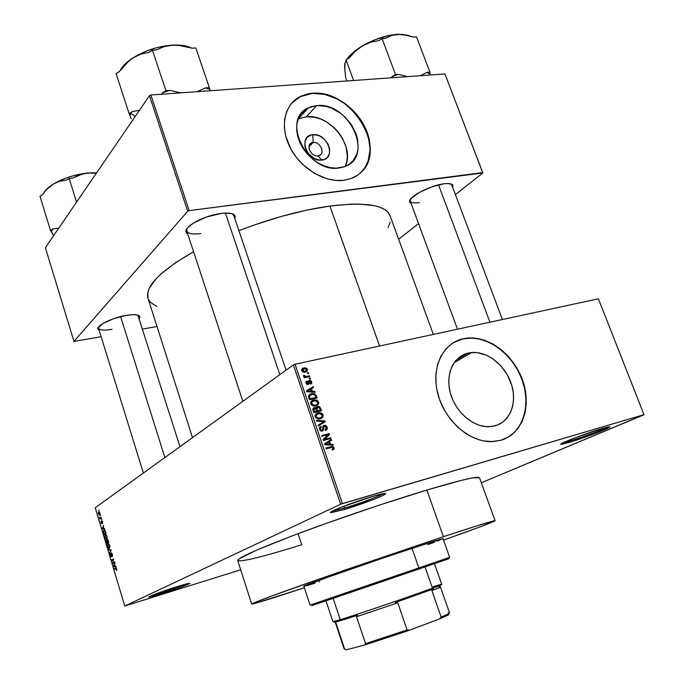 <?xml version="1.0" encoding="UTF-8"?>
<svg xmlns="http://www.w3.org/2000/svg" width="684" height="684" viewBox="0 0 684 684"><rect width="100%" height="100%" fill="white"/><g stroke="black" fill="none" stroke-linecap="round" stroke-linejoin="round"><path stroke-width="1.03" d="M563.146 442.77L569.464 441.112L569.165 442.428L561.213 444.352C556.212 444.78 586.008 433.211 602.074 428.552L574.611 437.999L564.095 442.326L560.931 444.309L572.995 441.248L595.696 433.305L609.632 427.252L609.957 426.842L609.333 426.765L607.768 427.03L602.074 428.552C608.025 426.807 610.598 426.337 609.786 427.132C608.085 428.928 582.742 438.444 569.165 442.428L569.464 441.112L563.146 442.77M151.489 595.636L161.92 592.669L161.869 593.703L148.992 597.149C146.196 597.303 163.228 590.942 177.216 586.615L157.628 593.242L148.796 597.089L161.869 593.703L180.858 587.274L189.571 583.29L177.216 586.615C186.108 583.88 190.314 582.845 189.827 583.512C185.997 585.555 176.677 588.95 161.869 593.703L161.92 592.669L151.489 595.636M332.646 510.991L344.454 508.058L344.257 509.52L331.15 512.649C325.507 512.974 353.312 502.047 372.66 496.413L341.496 507.135L334.288 510.187L330.697 512.555L344.257 509.52L374.233 499.2L381.475 496.174L385.69 493.617L383.322 493.66L372.66 496.413C382.347 493.591 386.605 492.805 385.425 494.045C383.245 496.165 360.066 504.852 344.257 509.52L344.454 508.058L332.646 510.991M313.169 142.486C305.115 142.956 310.091 157.004 317.915 155.815L321.796 160.073C306.894 162.382 297.429 135.543 312.768 134.722L313.169 142.486L308.946 146.846L313.169 142.486C320.009 141.426 325.627 153.165 319.351 155.448L317.915 155.815C311.109 156.927 305.423 145.23 311.613 142.896L313.169 142.486L312.768 134.722L317.581 135.244L320.009 136.21L324.455 139.356L327.807 143.717L329.568 148.633L329.466 153.37L327.516 157.209L325.917 158.611L323.994 159.577L319.428 160.082L314.512 158.654L308.125 153.396L306.603 151.078L304.842 146.102L304.987 141.332L307.005 137.501L310.57 135.193L312.768 134.722C327.508 132.645 336.964 158.953 321.796 160.073L317.915 155.815C325.909 155.259 320.941 141.357 313.169 142.486M298.267 118.948L306.372 116.767L315.059 117.34L320.967 119.153L326.704 122.034L334.553 128.088L338.999 133.064L342.616 138.578L346.215 147.419L347.369 156.285L346.711 161.843L345.129 166.468C355.689 146.675 329.953 113.604 306.372 116.767L298.267 118.948L300.806 114.228L306.475 108.893L311.28 106.67L316.683 105.61L306.372 116.767L316.683 105.61L325.464 106.242L331.432 108.106L340.025 112.894L345.198 117.22L351.653 125.018L356.09 133.808L357.732 139.861L358.074 148.685L356.851 154.062L352.953 160.885L349.105 164.34L344.42 166.742L339.05 167.999C307.749 173.48 280.346 119.059 308.475 107.79L316.683 105.61C348.917 101.335 374.712 156.645 344.796 166.597L336.186 168.178L330.201 167.614L324.096 165.844L318.111 162.937L312.485 158.987L307.449 154.156L303.192 148.633L299.908 142.648L297.711 136.441L296.694 130.251L296.89 124.334L298.284 118.922L308.475 107.79M362.853 170.427L365.008 167.52L368.214 160.885L370.095 149.386L368.394 136.911L365.341 128.558L360.878 120.521L355.184 113.099L344.762 103.677L336.93 98.881L324.541 94.366L312.314 93.417L300.182 96.692L291.837 103.053L295.043 100.001L301.268 96.179L304.756 94.845L312.314 93.417C351.097 88.561 388.375 149.608 360.562 172.83L363.067 170.23L367.017 164.126L369.454 157.021L370.309 149.189L369.565 140.913L367.257 132.508L363.486 124.274L358.382 116.511L352.132 109.491L344.967 103.464L337.127 98.667L328.901 95.273L320.599 93.426L312.511 93.204L308.646 93.708L301.456 95.957L295.24 99.787L290.23 105.071L286.647 111.612L284.655 119.178L284.347 127.463L285.75 136.142L290.939 149.138L296.257 157.269L302.824 164.57L314.401 173.343L327.089 178.832L335.596 180.431L343.744 180.311C324.72 182.825 300.729 168.426 290.178 147.71C279.474 127.036 284.313 104.37 300.37 96.478L312.511 93.204C332.535 91.613 356.108 107.474 365.589 128.447C375.259 149.377 369.086 171.992 351.063 178.558L343.744 180.311L351.217 178.498L357.741 175.087L360.562 172.83M495.079 425.85L488.59 426.739C472.764 427.013 455.27 411.648 450.311 392.907C445.19 374.182 453.526 356.33 468.241 353.081L456.254 360.066L468.241 353.081L471.199 352.585L477.355 352.653L486.751 355.338L492.788 358.732L500.944 365.923L507.46 375.08L511.786 385.443L513.265 392.616L513.556 399.687L512.624 406.399L510.503 412.495L507.254 417.736L503.005 421.917L497.901 424.875L492.121 426.465L485.896 426.628L479.475 425.328L473.097 422.618L467.035 418.591L461.52 413.41L456.792 407.279L453.03 400.439L450.388 393.18L448.978 385.785L448.832 378.56L449.961 371.78L452.304 365.718L455.766 360.605L460.195 356.629L465.402 353.927L471.644 352.542C487.435 351.08 505.365 365.376 511.316 383.929C517.455 402.44 510.281 421.72 495.079 425.85M505.245 438.675C524.286 429.903 531.169 402.782 521.576 378.389C512.171 353.936 488.051 335.998 466.916 338.247L463.273 338.725L467.181 338.093C489.231 335.716 514.368 355.406 522.944 381.236C531.767 407.006 522.106 434.306 500.748 440.316L508.366 437.059L511.777 434.733L517.668 428.834L522.14 421.481L525.038 412.965L526.278 403.611L525.842 393.779L523.756 383.827L520.105 374.114L515.026 364.982L508.708 356.766L501.372 349.746L493.275 344.18L484.708 340.29L475.979 338.221L467.403 338.067L459.306 339.863L452.004 343.565L445.771 349.062L440.889 356.167L437.546 364.623L435.913 374.097L436.067 384.237L436.828 389.427L439.667 399.781L444.173 409.742L450.175 418.916L457.416 426.901L465.607 433.382L469.951 435.982L478.903 439.744L483.426 440.881L492.326 441.625L500.748 440.316L490.813 441.642C468.702 441.684 444.42 419.925 437.786 393.719C430.929 367.539 442.864 343.026 463.273 338.725L453.278 342.744M410.289 199.583L410.135 200.463C410.417 202.661 413.478 203.387 419.318 202.626C414.111 203.319 411.084 202.806 410.255 201.079L410.289 199.583M411.229 203.712L409.528 201.703C408.579 196.744 430.296 185.347 443.925 183.816L431.672 186.912L419.301 192.452L411.169 198.454L409.528 201.677L409.955 202.866L411.229 203.712M186.954 228.61L186.604 230.089C187.065 233.501 191.845 234.655 200.925 233.526C192.811 234.569 188.083 233.714 186.741 230.978L186.954 228.61M187.809 234.236L185.86 231.414C185.227 225.686 205.328 215.289 220.864 213.468L206.337 217.05L193.307 223.155L187.792 227.567L186.347 229.61L185.86 231.431L186.322 232.979L187.809 234.236M98.581 327.003L98.436 327.662C98.906 330.175 103.429 330.731 111.996 329.32C104.139 330.637 99.642 330.252 98.505 328.175L98.581 327.003M99.265 330.611L97.786 328.782C97.393 324.986 113.005 317.538 126.018 315.401L113.63 318.676L103.045 323.447L97.957 328.029L97.838 329.235L99.265 330.611M343.83 506.228L344.454 508.058L343.83 506.228M161.655 591.797L161.92 592.669L161.655 591.797M569.114 440.171L569.464 441.112L569.114 440.171M390.094 215.742L387.794 212.023L384.562 209.441L380.124 207.329L374.49 205.713L359.733 204.097L350.738 204.148L329.902 206.038L379.56 346.018L329.902 206.038L306.03 210.279L280.26 216.743L253.858 225.13L238.913 230.67C271.12 218.281 301.447 210.073 329.902 206.038C365.538 201.797 385.571 204.961 390.017 215.52L433.314 334.416M292.401 547.653L301.772 544.78L298.096 533.674L301.772 544.78C262.742 556.844 241.384 562.094 237.716 560.538C237.844 557.862 258.099 548.85 298.498 533.52C337.716 518.823 389.829 501.175 426.859 490.035C460.674 479.98 478.219 475.884 479.501 477.757L495.105 520.712C493.506 522.012 476.32 528.476 443.54 540.112L482.81 525.868L495.054 520.686L478.039 525.483L443.386 536.692L426.859 490.035L378.816 505.288L326.687 523.217L291.23 536.265L255.927 550.449L238.998 558.922L237.716 560.538L251.661 604.058C252.319 603.04 273.155 595.285 314.161 580.801L443.386 536.692C477.099 525.603 494.344 520.276 495.105 520.712M644.003 414.761L481.314 482.75L643.995 414.666L342.41 503.586L295.043 364.256L598.397 298.797L644.003 414.761M293.368 364.905L340.675 504.211L124.762 606.033L95.238 507.742L293.368 364.905L295.043 364.256L598.397 298.797L643.995 414.666L340.675 504.211L342.41 503.586L295.043 364.256L293.368 364.905L95.238 507.742L124.762 606.033L340.675 504.211L293.368 364.905M99.898 512.897L99.069 511.76L98.342 512.342L99.163 515.061L99.941 514.548L99.992 513.291L98.59 511.957L98.402 513.941L99.616 514.958L99.898 512.897M100.026 518.31L99.958 519.019L101.412 518.019L101.241 517.463L100.163 518.087L99.488 517.249L99.958 519.019L101.412 518.019L101.241 517.463L100.163 518.087L99.488 517.249L100.026 518.31L101.386 517.942L100.026 518.31M102.514 523.474L102.583 521.806L101.805 520.738L101.728 523.2L101.112 521.285L101.01 522.593L101.95 523.739L102.019 521.302L102.514 523.474L102.583 521.806L101.702 520.78L101.677 523.286L101.112 521.285L101.078 522.85L101.899 523.799L101.907 521.311L102.514 523.474M105.533 531.724L104.678 530.245L103.489 530.707L104.011 534.666L106.02 533.358L105.533 531.724L103.737 530.399L103.318 532.212L104.011 534.666L106.02 533.358L105.533 531.724M108.26 540.805L107.414 539.428L106.884 540.557L106.114 540.446L106.755 543.806L108.782 542.532L107.157 539.479L106.884 540.557L106.234 540.257L106.755 543.806L108.782 542.532L108.26 540.805M110.962 549.782L108.397 549.269L108.576 549.859L110.817 550.235L109.585 553.228L111.133 550.329L110.962 549.782L108.397 549.269L108.576 549.859L110.817 550.235L109.585 553.228L110.962 549.782M114.57 561.769L112.92 562.718L113.681 558.794L111.62 559.991L111.791 560.555L113.433 559.597L112.68 563.513L114.741 562.334L114.57 561.769L112.92 562.718L113.681 558.794L111.62 559.991L111.791 560.555L113.433 559.597L112.68 563.513L114.741 562.334L114.57 561.769M116.87 569.866L116.186 567.959L114.271 568.806L114.433 569.362L116.203 568.507L116.468 570.482L116.502 569.011L116.468 570.482L116.87 569.866M115.989 566.489L115.228 566.352L114.638 564.403L114.938 562.975L113.407 565.942L113.587 566.532L116.169 567.079L115.228 566.352L114.638 564.403L114.938 562.975L113.407 565.942L113.587 566.532L116.169 567.079L115.989 566.489M112.21 556.537L112.407 554.467L111.347 552.834L111.253 556.22L110.569 555.664L110.38 553.57L110.175 555.271L111.407 556.802L111.612 553.45L112.296 556.477L112.347 554.271L111.227 552.877L111.304 556.015L110.509 555.459L110.38 553.57L110.278 555.622L111.372 556.836L111.398 553.433L112.09 554.365L112.21 556.537M109.867 547.277L109.337 544.601L108.106 543.917L107.405 545.293L107.884 547.465L108.944 548.388L109.867 547.277L109.705 545.473L108.91 544.062L108.012 543.968L107.61 546.764L109.329 548.26L109.867 547.277M107.097 538.094L106.576 535.418L105.353 534.751L104.661 536.153L105.139 538.317L106.191 539.223L107.097 538.094L106.935 536.29L106.148 534.897L105.259 534.811L104.866 537.615L106.576 539.086L107.097 538.094M104.626 528.715L103.882 528.629L103.301 526.706L103.583 525.244L102.284 528.937L104.806 529.296L103.882 528.629L103.301 526.706L103.583 525.244L102.284 528.937L104.806 529.296L104.626 528.715M101.719 519.053L101.6 519.806L101.719 519.053M100.574 515.249L100.454 516.001L100.574 515.249M99 510.025L98.889 510.777L99 510.025M240.683 569.789L124.762 606.033L240.683 569.789M308.475 372.712L307.39 372.951L307.655 373.729L308.74 373.481L308.475 372.712L307.535 373.361L308.475 372.712L307.39 372.951L307.655 373.729L308.74 373.481L308.475 372.712M310.288 378.013L309.202 378.261L309.467 379.03L310.553 378.791L310.288 378.013L309.339 378.662L310.288 378.013L309.202 378.261L309.467 379.03L310.553 378.791L310.288 378.013M314.897 391.496L312.391 391.351L311.476 388.657L313.511 387.46L313.238 386.648L306.458 390.889L306.74 391.71L315.17 392.308L314.897 391.496L313.802 392.214L314.897 391.496L312.391 391.351L311.476 388.657L313.511 387.46L313.238 386.648L306.458 390.889L306.74 391.71L315.17 392.308L314.897 391.496M318.188 404.603L318.77 402.773L317.863 400.858L314.418 399.858L312.426 400.439L310.912 401.867L310.69 403.56L311.673 405.27L315.162 406.134L318.188 404.603L316.094 405.928L318.188 404.603L318.616 402.072L316.692 400.114L313.691 399.986C311.536 400.362 310.57 401.67 310.793 403.936L314.486 406.193L318.188 404.603M322.574 417.462L323.164 415.966L322.694 414.265L321.386 413.093L319.171 412.674L316.812 413.307L315.495 414.41L315.025 416.069L315.726 417.821L318.847 419.087L320.899 418.668L322.574 417.462L320.283 418.864L322.574 417.462L323.002 414.914L321.078 412.956L318.077 412.845C315.923 413.23 314.956 414.555 315.179 416.83L318.753 419.087L322.574 417.462M327.208 427.226L325.986 425.593L324.165 425.328L322.891 426.38L322.617 429.988L321.309 430.236L320.437 429.372L320.249 428.064L321.283 427.158L320.916 426.388L319.505 427.414L319.36 429.09L320.599 430.843L322.668 430.937L323.643 429.74L323.737 426.688L325.02 426.089L326.396 427.774L326.251 428.894L325.165 429.723L325.533 430.484L327.114 429.364L327.208 427.226L326.388 427.714L327.208 427.226L324.165 425.328L322.762 426.978L322.745 429.817L321.728 430.313L320.326 429.09L321.283 427.158L320.916 426.388L319.437 429.347L321.694 431.142L322.301 431.057L324.447 426.115L326.294 427.38L325.165 429.723L325.533 430.484L327.114 429.364L327.208 427.226M332.954 444.361L330.449 444.267L329.517 441.531L331.552 440.257L331.27 439.427L324.515 443.933L324.797 444.771L333.236 445.19L332.954 444.361L331.62 445.104L332.954 444.361L330.449 444.267L329.517 441.531L331.552 440.257L331.27 439.427L324.515 443.933L324.797 444.771L333.236 445.19L332.954 444.361M334.108 449.123L334.125 447.507L332.826 446.464L325.892 447.986L326.157 448.772L332.723 447.302L333.364 448.379L332.065 449.32L332.433 450.081L334.031 449.226L332.424 450.063L334.108 449.123L334.219 447.746L332.398 446.421L325.892 447.986L326.157 448.772L332.45 447.242L333.322 447.943L332.065 449.32L332.433 450.081L334.108 449.123M330.688 437.734L324.601 439.316L329.56 434.417L329.269 433.571L321.651 435.52L321.916 436.315L328.029 434.742L323.053 439.65L323.344 440.496L330.962 438.529L330.688 437.734L328.252 439.231L330.688 437.734L324.601 439.316L329.56 434.417L329.269 433.571L321.651 435.52L321.916 436.315L328.029 434.742L323.053 439.65L323.344 440.496L330.962 438.529L330.688 437.734M324.96 420.951L316.495 420.369L316.777 421.199L324.216 421.601L318.111 425.14L318.393 425.952L325.216 421.72L324.96 420.951L323.883 421.601L324.96 420.951L316.495 420.369L316.777 421.199L324.216 421.601L318.111 425.14L318.393 425.952L325.216 421.72L324.96 420.951M320.659 408.382L319.881 407.023L318.53 406.458L316.615 407.023L316.111 408.057L314.939 407.544L313.52 407.921L312.844 409.331L313.87 412.657L321.489 410.802L320.659 408.382L319.873 408.878L320.659 408.382L318.205 406.45L316.111 408.057L314.221 407.596L313.041 410.212L313.87 412.657L321.489 410.802L320.659 408.382M316.324 395.694L314.238 393.616L309.903 394.223L308.475 396.019L309.484 399.781L317.111 397.977L316.324 395.694L315.546 396.207L316.324 395.694L312.716 393.462L311.476 393.651L308.458 396.318L309.484 399.781L317.111 397.977L316.324 395.694M311.707 381.852L310.724 380.586L309.459 380.355L308.253 381.099L308.022 383.707L306.834 383.16L306.954 381.031L305.97 381.8L305.885 382.835L306.697 384.263L307.997 384.613L309.125 383.741L309.424 381.236L310.818 381.783L310.878 382.895L310.211 383.399L310.579 384.151L311.656 383.331L311.767 382.048L310.981 382.347L311.707 381.852L309.279 380.389L307.663 383.844L306.765 382.98L307.313 381.783L306.954 381.031L305.979 383.185L307.868 384.622L309.681 381.125L310.895 381.98L310.211 383.399L310.579 384.151L311.707 381.852M309.536 375.807L305.782 376.551L304.893 376.354L304.491 375.379L303.628 375.336L303.534 375.926L304.876 376.841L303.995 377.038L304.252 377.816L309.792 376.576L309.536 375.807L307.732 377.038L309.536 375.807L305.483 376.551L304.491 375.379L303.628 375.336L303.576 376.14L304.876 376.841L303.995 377.038L304.252 377.816L309.792 376.576L309.536 375.807M307.467 369.437L306.364 368.129L304.303 367.838L302.413 368.496L301.61 370.155L302.807 371.993L304.842 372.31L307.065 371.378L307.467 369.437L306.731 369.941L307.467 369.437L304.542 367.812L302.106 368.77L301.721 370.694L304.602 372.335L307.065 371.378L307.467 369.437M149.463 95.657L187.681 211.253L73.966 341.41L45.375 247.685L149.463 95.657L150.899 94.999L444.951 73.957L482.682 172.616L189.169 210.612L150.899 94.999L444.951 73.957L482.87 172.975L455.399 194.589L482.87 172.975L444.951 73.957L482.87 172.975L189.169 210.612L187.681 211.253L189.169 210.612L150.899 94.999L149.463 95.657L45.375 247.685L73.966 341.41L187.681 211.253L149.463 95.657M157.004 326.465L142.7 329.081L157.004 326.465M101.146 336.699L73.966 341.41L101.146 336.699M418.548 223.591L398.652 239.246L418.548 223.591M139.356 318.522L139.818 316.931L137.937 315.196L133.106 314.649L126.018 315.401C133.38 314.204 137.869 314.46 139.502 316.17L139.356 318.522M234.903 218.803L235.057 215.845L231.748 213.647L225.121 213.083L220.864 213.468C228.165 212.579 232.782 213.203 234.732 215.34L234.903 218.803M452.765 187.613L452.885 185.142L451.773 184.227L447.208 183.543L443.925 183.816C448.55 183.235 451.474 183.603 452.705 184.911L452.765 187.613M388.076 227.507L390.282 222.112M192.503 437.615L148.026 298.369C144.726 286.733 159.911 271.18 193.563 251.703L175.369 262.827L161.27 273.711L156.029 278.85L149.309 288.238L147.821 292.41L148.035 298.378M148.505 299.541L150.6 302.456L156.833 306.441M452.705 184.911L450.773 183.868L451.756 184.928L502.415 319.505M139.502 316.17L137.869 315.17L179.969 446.661M234.732 215.34L232.209 213.793L233.783 215.503L286.083 370.164M479.424 477.646L472.473 477.928L461.751 480.279L426.859 490.035L443.386 536.692L342.701 570.832L270.787 596.354L253.191 603.185L251.755 604.092L254.995 603.391L304.346 587.753C271.539 598.586 253.978 604.015 251.661 604.058M607.195 427.158C602.322 429.86 581.084 437.7 569.464 441.112C581.084 437.7 602.322 429.86 607.195 427.158M186.963 583.803L161.92 592.669L186.963 583.803M383.185 493.686C379.218 496.259 358.587 503.894 344.454 508.058C358.587 503.894 379.218 496.259 383.185 493.686M508.084 437.187L514.607 432.117L519.806 425.457L523.499 417.479L525.586 408.502L525.987 398.875L524.714 388.939L521.832 379.064L517.446 369.608L511.726 360.896L504.869 353.243L497.123 346.925L488.752 342.171L480.074 339.178L471.379 338.058L463.008 338.888L455.27 341.641M326.123 448.661L331.065 446.618L328.594 448.011L329.816 447.815L326.123 448.661M333.373 448.217L334.219 447.746L333.373 448.217M328.867 441.035L329.081 441.667L331.552 440.257L327.063 442.976L329.081 441.667L328.867 441.035M329.184 444.985L330.449 444.267L329.184 444.985M324.686 444.446L326.259 443.437L324.686 444.446M329.474 444.232L324.703 444.497L326.849 443.232L324.695 444.463L328.722 442.026L326.259 443.437L328.722 442.026L329.474 444.232L328.226 444.942L329.474 444.232L325.43 444.087L328.722 442.026L329.474 444.232M321.899 436.264L326.815 434.998L329.269 433.571L326.832 435.05L321.899 436.264M327.055 435.708L329.56 434.417L327.097 435.845L323.104 439.786L327.055 435.708M323.216 440.111L324.601 439.316L323.216 440.111M323.318 440.428L328.226 439.154L323.318 440.428M322.865 428.919L323.677 428.44L322.865 428.919M319.71 427.115L320.916 426.388L319.71 427.115M319.522 429.569L320.326 429.09L319.522 429.569M320.864 430.971L322.053 430.262L320.864 430.971M323.139 425.952L324.165 425.328L323.139 425.952M322.574 422.592L322.78 423.191L325.216 421.72L318.385 425.918L322.78 423.191L322.574 422.592M318.128 425.183L324.216 421.601L318.128 425.183M315.512 414.393L318.077 412.845L315.666 414.35L317.017 414.171L315.512 414.393M320.155 413.529L321.078 412.956L320.155 413.529M322.19 415.419L323.002 414.914L322.19 415.419L321.711 417.154L318.701 418.275L316.076 416.607L315.281 417.095L316.076 416.607L316.709 414.393L315.076 415.41L319.445 413.478L322.113 415.137L321.711 417.154L318.368 419.078L319.975 418.086L317.803 418.18L316.538 417.42L315.957 415.957L316.495 414.581L319.89 413.487L321.446 414.145L322.19 415.419M320.685 417.864L320.197 418.89L320.685 417.864M313.169 408.262L314.221 407.596L313.169 408.262M315.512 408.433L316.111 408.057L315.512 408.433L316.777 411.101L313.7 412.153L314.495 411.657L314.033 410.289L313.229 410.793L314.033 410.289L314.614 408.348L315.923 408.827L316.777 411.101L314.563 412.486L316.777 411.101L314.495 411.657L313.802 409.041L315.486 408.425M316.341 407.348L317.615 406.535L316.341 407.348M316.119 407.989L316.666 408.091L316.119 407.989M320.334 410.238L315.452 412.272L317.667 410.887L317.137 409.34L316.341 409.836L317.889 407.322L319.394 407.792L320.334 410.238L318.111 411.623L320.334 410.238L317.667 410.887L316.94 408.339L317.607 407.407L319.248 407.621L320.334 410.238M311.066 401.594L313.691 399.986L311.297 401.534L312.528 401.371L311.066 401.594M315.811 400.687L316.692 400.114L315.811 400.687M317.812 402.594L318.616 402.072L317.812 402.594L317.316 404.295L315.589 405.21L314.409 405.39L311.682 403.714L310.904 404.218L311.682 403.714L312.323 401.517L310.673 402.585L313.939 400.773L314.956 400.627L317.727 402.295L317.316 404.295L314.05 406.193L315.589 405.21L313.417 405.296L312.143 404.526L311.571 403.073L312.109 401.705L315.512 400.644L317.06 401.294L317.803 402.568M316.333 404.971L315.888 405.988L316.333 404.971M308.732 395.309L311.476 393.651L309.091 395.215L310.203 395.044L308.732 395.309M309.348 395.993L308.458 396.267M315.957 397.413L309.322 399.302L310.108 398.781L309.638 397.404L308.852 397.917L309.638 397.404L309.416 396.25L308.527 396.831L311.733 394.429L313.7 394.309L315.478 396.01L315.957 397.413L313.913 398.729L315.957 397.413L310.108 398.781L309.407 396.395L310.476 394.873L313.443 394.283L315.042 395.104L315.957 397.413M306.483 390.966L313.238 386.648L310.861 388.238L311.092 388.914L310.861 388.238L306.483 390.966M310.69 389.179L311.476 388.657L310.69 389.179M311.348 392.035L312.391 391.351L311.348 392.035M311.408 391.291L306.671 391.522L310.673 389.128L311.408 391.291L310.391 391.966L311.408 391.291L307.373 391.06L310.673 389.128L311.408 391.291M308.159 382.185L309.245 381.441L308.159 382.185M308.185 382.963L309.202 382.271L308.185 382.963M306.064 381.638L306.954 381.031L306.064 381.638M306.081 383.442L306.765 382.98L306.081 383.442M306.919 384.417L307.783 383.827L306.919 384.417M308.27 381.073L309.279 380.389L308.27 381.073M304.106 377.38L304.876 376.841L304.106 377.38M303.551 376.029L304.491 375.379L303.551 376.029M303.824 376.491L304.585 375.961L303.824 376.491M304.141 377.474L305.483 376.551L304.141 377.474M304.867 377.679L306.663 376.448L304.867 377.679M301.721 369.394L303.807 367.924L301.721 369.394M305.064 371.446L302.525 370.54L301.858 371.01L304.688 368.599L306.663 369.591L305.064 371.446L303.807 372.318L305.064 371.446L303.32 371.369L302.456 370.164L303.166 369.035L305.158 368.591L306.74 369.967L305.064 371.446M116.878 569.755L116.271 569.934L116.878 569.755M116.16 568.49L116.759 568.934L115.673 568.019L114.271 568.806L114.433 569.362L116.16 568.49M116.417 568.173L114.271 568.806L116.417 568.173M114.638 566.224L113.587 566.532L114.638 566.224M113.86 565.813L113.407 565.942L113.86 565.813M114.929 566.301L113.698 566.078L114.715 564.659L115.186 566.224L113.698 566.078L114.459 564.727L114.929 566.301M114.724 562.274L112.501 562.915L114.724 562.274M113.843 559.35L111.62 559.991L113.843 559.35M114.698 562.197L112.92 562.718L114.698 562.197M112.552 555.844L112.014 555.998L112.552 555.844M111.937 553.279L111.492 553.407M109.979 552.484L109.414 552.646L109.979 552.484M111.03 550.526L110.56 550.654L111.03 550.526M111.039 550.013L110.423 550.192L111.039 550.013M109.705 549.534L108.576 549.859L109.705 549.534M109.166 547.696L107.85 546.61L107.781 545.045L108.175 544.524L109.722 545.55L109.166 547.696L109.816 547.516L108.534 547.739L107.696 545.721L108.311 544.455L109.466 545.627L109.166 547.696M107.431 542.72L108.747 542.557L106.824 543.096L106.482 540.753L107.208 541.018L107.431 542.72L108.73 542.352L106.824 543.096L106.524 540.736L107.431 542.72M107.14 540.574L106.593 540.728M108.38 542.121L107.662 542.574L108.705 542.275L107.662 542.574L107.328 540.035L108.098 540.3L108.636 542.053L107.662 542.574L107.379 540.009L108.38 542.121M107.901 539.873L107.456 540.001M105.704 534.683L105.259 534.811L105.704 534.683M106.405 538.53L105.097 537.462L105.028 535.897L105.413 535.367L106.96 536.376L106.405 538.53L107.046 538.351L105.781 538.582L105.037 537.231L105.028 535.897L105.704 535.256L106.798 536.846L106.405 538.53M103.583 532.135L103.917 530.938L105.062 530.622L104.601 530.741L105.618 532.956L104.079 533.956L105.858 533.469L104.079 533.956L103.566 532.007L104.045 530.844L104.797 530.861L105.883 532.887L104.079 533.956L103.583 532.161M104.404 530.143L103.882 530.288L104.404 530.143M103.54 528.595L102.284 528.937L103.54 528.595M103.592 528.604L102.395 528.467L103.387 526.979L103.848 528.527L102.395 528.467L103.122 527.056L103.592 528.604M101.386 518.044L99.796 518.463L101.386 518.044M101.335 517.762L100.488 517.985L101.335 517.762M98.633 513.881L98.855 512.436L99.915 512.966L99.513 514.351L98.547 513.539L99.248 512.367L99.445 514.411L100.026 514.257L99.163 514.505L98.633 513.881M99.12 511.769L98.676 511.889L99.12 511.769M448.986 558.657L312.537 605.357C310.972 605.904 310.981 605.913 312.588 605.374L418.634 569.131L418.847 567.908L325.61 599.774M305.141 586.111L303.876 586.316L310.066 605.118L418.847 567.908L412.016 548.303C367.633 562.932 300.199 586.701 303.876 586.325L325.456 578.057L385.4 557.229L435.409 540.753L442.856 538.667L437.179 541.181M434.22 542.301L427.782 544.669M319.608 581.699L318.966 581.904M315.11 583.136L306.748 585.684M443.035 538.684L412.016 548.303L418.847 567.908L449.636 557.332L443.035 538.684M437.341 562.59L447.268 559.221M314.084 604.818L323.019 601.732M449.602 557.34L418.847 567.908L418.634 569.131L447.712 559.11C449.431 558.512 449.439 558.495 447.738 559.067M429.74 75.043L429.928 72.179L416.539 36.927L429.928 72.179L426.919 72.393L420.395 75.71L426.919 72.393L429.646 73.804L426.919 72.393L429.928 72.179L429.74 75.043M407.467 76.634L398.661 74.368L395.54 74.59L382.099 38.655L385.229 38.501L391.265 35.559L398.148 34.251L405.723 34.858L413.521 37.081L416.539 36.927L413.521 37.081L401.901 34.32L389.743 35.32L375.892 39.39L362.597 45.768L370.514 42.28L378.833 40.57L382.099 38.655L395.54 74.59L391.103 77.805L392.231 76.463L398.661 74.368L392.231 76.463L395.54 74.59L398.661 74.368L407.467 76.634M353.594 80.49L346.01 59.799L349.182 57.943L355.389 51.172L362.597 45.768L352.029 53.395L346.822 59.32C349.892 54.729 355.15 50.206 362.597 45.768L370.514 42.28L378.833 40.57L382.099 38.655L385.229 38.501L391.265 35.559L398.148 34.251C386.546 35.081 374.695 38.92 362.597 45.768L355.389 51.172L349.182 57.943L346.01 59.799L353.594 80.49M344.916 63.347L344.873 70.238L345.711 77.848L346.848 80.977L345.711 77.848L344.651 67.682L344.702 63.826L345.984 61.457L346.01 59.799L345.984 61.457L344.702 63.826L344.856 67.451M408.006 35.252L398.148 34.251L409.1 35.662M345.471 61.791L345.839 61.021M344.719 64.219L344.591 65.51M438.521 184.86L489.915 322.207L438.521 184.86M279.841 374.661L225.404 213.075L279.841 374.661M164.861 457.545L120.598 316.572L164.861 457.545M335.622 622.825L334.408 622.329L341.453 620.405L340.256 619.695L334.091 621.465L335.391 622.132M425.029 566.933L432.049 587.026C440.573 584.375 443.42 583.7 440.573 585.008C433.827 588.308 362.084 613.129 340.256 619.695L333.151 598.389L340.256 619.695C364.846 612.3 445.541 584.179 441.727 584.367L434.46 563.693M325.969 600.843L332.877 621.636L340.256 619.695L341.453 620.405L334.408 622.329L335.263 622.064L334.408 622.329L335.964 622.953L335.485 622.962L344.137 648.979L344.668 649.133L335.964 622.953L344.668 649.133L346.412 649.774L344.668 649.133M357.467 615.309L341.453 620.405L357.467 615.309L356.509 616.737L397.78 602.826L395.275 602.561L433.613 588.864L395.275 602.561L397.78 602.826L356.509 616.737L365.555 643.661L364.427 645.089L346.412 649.774L364.427 645.089L409.836 630.067L407.083 629.913L397.78 602.826L407.083 629.913L365.555 643.661L407.083 629.913L409.836 630.067L403.902 632.144L364.427 645.089L365.555 643.661L356.509 616.737L357.467 615.309M436.99 586.65L440.214 585.786L439.162 587.197M448.148 612.821C449.969 612.565 450.012 612.932 448.268 613.916L441.171 617.148L431.903 590.617L441.171 617.148C446.84 614.779 449.627 613.36 449.55 612.89L440.47 587.017L431.903 590.617L433.613 588.864L431.903 590.617L439.35 587.65C440.744 587.017 440.838 586.829 439.607 587.094M448.841 614.129L446.909 615.634L439.222 619.046L441.171 617.148L439.222 619.046L409.836 630.067L439.222 619.046L447.652 615.241C449.243 614.343 449.337 613.967 447.934 614.095M131.191 118.777L129.849 115.271L131.191 118.777M189.536 47.196L182.158 45.392L173.001 45.084C158.491 46.093 145.076 50.402 132.773 58.029L125.531 64.048L119.281 71.606L116.1 73.667L129.122 113.587L132.354 111.578L139.425 110.312L132.354 111.578L129.849 115.271L130.96 113.441L135.27 116.383L130.96 113.441L132.354 111.578L129.122 113.587L116.1 73.667L119.281 71.606L129.011 60.816L132.773 58.029L140.742 54.156L149.112 52.292L152.404 50.154L156.354 49.958L164.228 46.597L168.495 45.58L177.703 45.144L192.024 48.171L195.821 47.983L209.347 87.62L195.821 47.983L192.024 48.171L182.448 45.725L173.001 45.084L157.38 47.521L146.829 50.907L137.099 55.438L128.908 60.765L122.829 66.485L120.726 69.358M210.193 90.758L209.347 87.62L205.551 87.885L197.06 91.699L205.551 87.885L209.791 89.39L205.551 87.885L209.347 87.62L210.193 90.758M180.738 92.862L169.871 90.382L165.921 90.656L152.404 50.154L165.921 90.656L162.587 92.733L161.45 94.247L162.587 92.733L169.871 90.382L162.587 92.733L165.921 90.656L169.871 90.382L180.738 92.862M129.122 113.587L129.849 115.271L129.122 113.587M190.998 47.846C186.535 45.683 180.533 44.768 173.001 45.084L164.228 46.597L156.354 49.958L152.404 50.154L149.112 52.292L140.742 54.156L132.773 58.029C126.557 62.116 122.308 66.314 119.999 70.623M50.385 186.159L53.412 184.03C48.94 186.783 45.837 189.536 44.101 192.281L47.726 188.16L53.412 184.03L59.816 181.217L66.528 180.106L69.169 178.498L76.557 202.139L69.169 178.498L72.598 178.131L83.26 173.71L91.288 172.855L96.341 173.24L87.193 173.043L73.778 175.6L64.929 178.473L53.412 184.03L59.816 181.217L66.528 180.106L69.169 178.498L72.598 178.131L79.524 174.805L87.193 173.043C74.59 174.582 63.33 178.242 53.412 184.03L47.589 188.69L50.385 186.159M44.99 191.546L42.562 194.692L44.99 191.546M58.747 228.157L53.061 228.858L50.471 230.38L39.997 196.248L42.562 194.692L39.997 196.248L50.471 230.38L53.583 235.689L51.309 231.448L53.061 228.858L51.309 231.448L50.471 230.38L53.061 228.858L58.747 228.157M96.675 172.753L87.193 173.043L96.675 172.753M561.547 443.617L561.213 444.352M149.215 596.704L148.992 597.149M331.68 511.529L331.15 512.649M309.322 145.264L311.613 142.896M410.135 200.463L409.528 201.703M186.604 230.089L185.86 231.414M98.436 327.662L97.786 328.782M233.552 214.81L233.372 214.272L233.552 214.81M471.644 352.542L454.125 362.708M332.398 446.421L330.021 447.755M326.388 444.053L325.105 444.788M321.728 430.313L320.719 430.911M324.72 425.26L322.908 426.346M319.36 412.666L316.948 414.171M318.701 418.275L317.581 418.959M314.666 407.536L312.964 408.613M318.205 406.45L316.162 407.749M314.845 399.824L312.451 401.371M314.409 405.39L313.306 406.091M312.716 393.462L310.801 394.719M307.663 383.844L306.868 384.382M309.638 380.33L308.193 381.313M305.987 376.542L304.235 377.756M304.542 367.812L302.2 369.463M304.474 371.54L303.448 372.258M116.374 569.857L116.887 569.704M107.858 544.079L108.576 543.874M109.286 547.61L109.825 547.457M105.122 534.914L105.84 534.717M106.516 538.445L107.063 538.291M103.737 530.399L104.532 530.177M98.59 511.957L99.189 511.794M99.513 514.351L100.026 514.214M384.357 493.506L385.425 494.045M609.051 426.79L609.786 427.132M311.288 604.707L312.588 605.374M448.328 557.785L447.712 559.11M409.93 200.198L457.468 329.201M242.854 401.32L186.313 229.687M98.274 327.422L143.383 473.037M440.573 585.008L439.35 587.65M448.268 613.916L447.652 615.241"/></g></svg>
